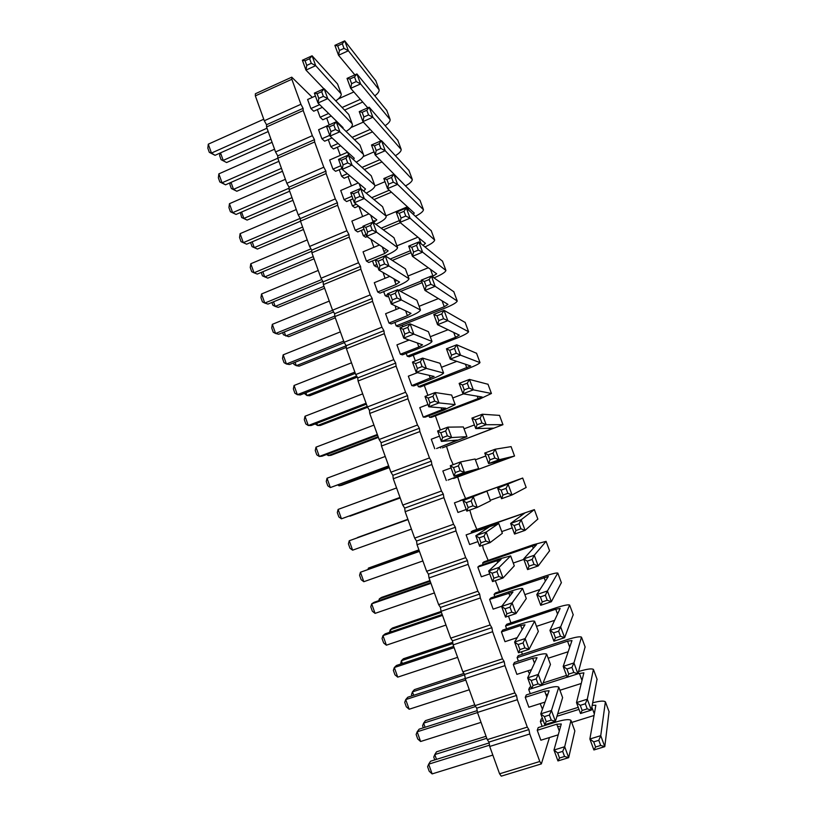 <?xml version="1.0" encoding="UTF-8"?>
<svg xmlns="http://www.w3.org/2000/svg" width="817" height="817" viewBox="0 0 817 817"><rect width="100%" height="100%" fill="white"/><g stroke="black" fill="none" stroke-linecap="round" stroke-linejoin="round"><path stroke-width="1.23" d="M291.751 77.176L255.374 93.751L255.343 95.885L264.3 120.742L266.536 124.735L303.087 108.344L300.932 104.28L291.843 79.269L291.751 77.176L312.339 97.386M266.536 124.735L266.546 126.972L275.543 151.952L277.749 155.873L277.8 158.212L286.838 183.304L289.024 187.144L289.106 189.595L298.185 214.81L300.339 218.568L300.462 221.121L309.592 246.448L311.716 250.145L311.88 252.8L321.04 278.25L323.144 281.855L323.338 284.622L332.55 310.194L334.633 313.728L334.858 316.598L344.12 342.292L346.163 345.744L346.439 348.726L355.732 374.543L357.754 377.914L358.06 381.008L367.405 406.948L369.407 410.236L369.754 413.443L379.139 439.505L381.1 442.712L381.488 446.031L390.924 472.216L392.865 475.341L393.283 478.772L402.761 505.08L404.67 508.123L405.14 511.677L414.658 538.107L416.547 541.068L417.048 544.735L426.617 571.297L428.465 574.167L429.017 577.946L438.627 604.641L440.455 607.429L441.037 611.33L450.698 638.148L452.495 640.845L453.118 644.868L462.83 671.809L464.597 674.423L465.261 678.57L475.014 705.643L476.75 708.176L477.465 712.434L487.259 739.64L488.975 742.081L489.72 746.462L499.575 773.801L501.25 776.15L541.365 763.895L549.453 737.547M542.457 709.217L540.18 703.621M529.539 673.811L527.925 670.798M266.546 126.972L303.209 110.55L303.087 108.344M303.209 110.55L312.349 135.683L314.463 139.666L314.637 141.974L323.808 167.219L325.901 171.131L326.106 173.551L335.327 198.909L337.401 202.749L337.635 205.271L346.898 230.751L348.941 234.51L349.216 237.144L358.53 262.747L360.542 266.424L360.859 269.161L370.213 294.896L372.195 298.491L372.552 301.34L381.947 327.188L383.908 330.711L384.307 333.663L393.743 359.643L395.673 363.075L396.102 366.149L405.589 392.252L407.499 395.602L407.969 398.788L417.497 425.014L419.376 428.282L419.887 431.58L429.466 457.928L431.315 461.125L431.866 464.536L441.486 491.007L443.304 494.111L443.897 497.645L453.568 524.248L455.355 527.271L455.988 530.917L465.7 557.654L467.467 560.585L468.141 564.353L477.904 591.212L479.63 594.061L480.345 597.942L490.159 624.934L491.854 627.701L492.62 631.704L502.475 658.829L504.15 661.494L504.947 665.63L514.853 692.887L516.487 695.461L517.335 699.72L527.292 727.11L528.895 729.601L529.784 733.972L539.792 761.495L541.365 763.895M522.42 654.294L521.501 651.792M516.456 638.945L516.252 637.965M510.942 622.86L508.47 616.089M499.514 591.559L495.316 580.642M488.147 560.401L483.235 548.534L482.602 545.245M476.822 529.385L472.165 518.182L469.785 510.084M465.557 498.513L461.145 487.974L457.694 476.975M453.2 464.648L450.167 457.898L446.511 446.337M440.353 429.967L435.379 415.822M427.883 395.336L424.289 385.45M415.342 360.94L413.259 355.211M407.683 340.638L406.927 339.239M402.852 326.708L402.27 325.115M396.031 309.52L395.254 305.885M385.032 278.311L383.061 272.49M373.88 247.326L370.928 239.258M362.636 216.525L358.867 206.19M351.453 185.878L348.052 176.564M340.311 155.363L337.35 147.244M329.2 124.919L326.698 118.056M517.11 657.665L567.529 641.182L571.982 640.559L563.189 666.406L573.942 662.944L581.469 637.137C579.988 636.351 575.566 637.076 568.203 639.323L518.203 655.673L517.11 657.665L518.387 661.167M505.56 625.975L555.754 609.227L560.135 608.44L549.943 630.387L560.646 626.853L569.602 605.029C568.203 604.457 563.853 605.336 556.52 607.644L506.754 624.259L505.56 625.975L506.591 628.794M482.612 563.015L536.595 544.643L523.666 558.91L534.257 555.254L546.093 541.354L533.327 544.725L483.991 561.841L482.612 563.015L483.153 564.506M494.06 594.419L548.34 576.475L536.769 594.551L547.421 590.967L557.776 573.064C556.479 572.717 552.18 573.738 544.898 576.108L495.347 592.979L494.06 594.419L494.847 596.573M431.305 417.364L429.497 417.303L482.132 397.011L462.973 393.784L473.319 389.842L491.425 393.488L479.63 399.084L431.305 417.364M428.925 415.73L429.497 417.303M442.426 447.849L493.621 428.159L475.76 428.588L486.156 424.707L502.955 424.687L442.426 447.849M440.363 447.113L440.7 448.053M453.588 478.476L505.172 459.44L488.617 463.566L499.064 459.746L514.547 456.019L453.588 478.476M471.215 531.755L524.912 512.964L510.635 523.442L521.164 519.724L534.359 509.624L472.696 530.846L471.215 531.755L471.521 532.582M459.869 500.637L513.28 481.438L497.655 488.157L522.686 478.047L459.93 500.801M331.242 116.034L322.797 119.782L320.131 117.26L328.638 113.471M317.333 109.601L320.131 117.26M340.658 145.794L333.438 148.96L330.844 146.672L338.126 143.486M328.271 139.595L330.844 146.672M358.694 206.058L354.854 207.692L352.433 205.884L356.304 204.24M350.289 199.991L352.433 205.884M349.839 175.798L344.12 178.259L341.618 176.217L347.378 173.725M339.249 169.732L341.618 176.217M398.257 326.708L396.174 325.891L444.254 306.732L447.971 304.404L424.973 290.433L435.165 286.318L457.224 301.044C456.632 302.576 452.873 304.802 445.949 307.723L398.257 326.708M394.917 322.429L396.174 325.891M388.473 296.295L387.329 296.755L385.164 295.693L387.85 294.6M383.684 291.608L385.164 295.693M367.068 236.654L365.628 237.247L363.299 235.684L365.965 234.571M361.369 230.394L363.299 235.684M377.597 266.475L376.453 266.934L374.206 265.617L376.882 264.514M372.501 260.929L374.206 265.617M409.225 356.794L407.234 356.222L455.529 337.309L459.307 335.133L437.575 324.706L447.818 320.652L468.58 331.763C467.906 333.091 464.087 335.174 457.132 338.044L409.225 356.794M406.202 353.383L407.234 356.222M420.244 387.013L418.345 386.696L470.694 365.996L450.238 359.153L460.533 355.16L479.988 362.625C479.232 363.739 475.361 365.699 468.355 368.498L420.244 387.013M417.538 384.49L418.345 386.696M322.388 107.344L313.718 111.214L310.899 108.549L319.641 104.637M315.413 95.998L307.611 99.511L310.899 108.549M332.049 137.93L324.645 141.198L321.908 138.778L329.762 135.316M326.443 126.226L318.599 129.699L321.908 138.778M341.894 168.588L335.603 171.304L332.958 169.139L340.842 165.718M348.839 155.475L347.623 152.176L329.639 160.02L332.958 169.139M364.025 229.281L357.693 231.936L355.221 230.282L363.177 226.942M368.947 213.87L351.872 221.08L355.221 230.282M352.934 198.858L346.622 201.554L344.059 199.644L351.984 196.264M358.326 182.926L340.73 190.484L344.059 199.644M391.19 323.92L388.994 323.052L407.407 315.689L411.022 313.381L391.282 304.006L401.351 299.951L420.479 310.021C419.928 311.543 416.251 313.748 409.46 316.628L391.19 323.92M399.758 308.019L385.593 313.718L388.994 323.052M379.976 293.119L377.679 291.986L396.02 284.53L399.564 282.049L378.914 270.09L388.923 265.974L409 278.72C408.531 280.466 404.915 282.794 398.165 285.736L379.976 293.119M389.77 276.371L374.298 282.692L377.679 291.986M368.804 262.461L366.425 261.062L384.684 253.515L388.157 250.87L366.608 236.338L376.566 232.171L397.583 247.571C397.185 249.522 393.631 251.983 386.911 254.986L368.804 262.461M379.456 245.008L363.054 251.82L366.425 261.062M477.833 567.08L501.046 559.4L488.668 570.981L499.116 567.376L510.656 555.897L498.207 559.288L479.293 565.834L477.833 567.08L481.356 576.771L489.72 573.881M466.119 534.89L489.169 526.955L475.8 535.717L486.207 532.051L498.758 523.462L466.119 534.89L469.622 544.531L477.955 541.61M454.456 502.853L477.363 494.642L463.004 500.637L486.922 491.18L454.456 502.853L457.949 512.453L466.231 509.481M436.574 448.523L457.387 440.087L441.394 441.394L451.658 437.575L466.916 436.646L436.574 448.523M439.485 436.155L431.284 439.229L434.746 448.737M448.043 480.039L469.121 472.124L454.089 476.178L464.403 472.41L478.65 468.641L448.043 480.039M451.086 467.947L442.845 470.97L446.317 480.519M413.78 385.941L411.768 385.604L434.093 376.443L416.221 372.358L426.382 368.416L443.59 373.042C442.875 374.145 439.086 376.075 432.213 378.833L413.78 385.941M417.467 372.644L408.337 376.177L411.768 385.604M425.146 417.16L423.226 417.099L445.714 408.183L428.772 406.795L438.984 402.904L455.161 404.599L443.662 410.144L425.146 417.16M427.945 404.517L419.785 407.632L423.226 417.099M402.454 354.854L400.35 354.251L418.855 346.99L422.532 344.835L403.721 338.095L413.831 334.102L432.009 341.455C431.376 342.772 427.638 344.845 420.806 347.654L402.454 354.854M409.174 340.046L396.939 344.876L400.35 354.251M513.321 664.548L532.653 658.247L537.014 657.685L527.649 677.865L538.26 674.444L546.675 654.131C545.225 653.304 540.885 653.988 533.654 656.184L514.475 662.444L513.321 664.548L516.895 674.372L531.469 669.654M501.434 631.909L520.684 625.505L524.984 624.78L514.587 642.05L525.147 638.567L534.614 621.226C533.256 620.634 528.977 621.471 521.787 623.739L502.7 630.091L501.434 631.909L504.998 641.682L517.253 637.628M489.608 599.423L512.974 592.008L501.597 606.428L512.096 602.885L522.604 588.485C521.328 588.128 517.12 589.108 509.971 591.437L490.966 597.891L489.608 599.423L493.151 609.145L501.73 606.255M542.488 718.552L541.273 718.94L540.374 721.482L542.151 726.364M537.249 730.296L556.775 724.199L561.279 723.985L553.977 750.037L564.69 746.748L570.981 720.39C569.357 719.103 564.884 719.491 557.562 721.554L538.209 727.59L537.249 730.296L540.864 740.212L558.256 734.82M525.26 697.34L544.684 691.151L549.116 690.753L540.783 713.854L551.444 710.504L558.797 687.179C557.265 686.127 552.854 686.668 545.572 688.792L526.322 694.94L525.26 697.34L528.854 707.216L545.041 702.079M530.927 686.842L529.712 687.23L528.722 689.497L530.243 693.684M255.343 95.885L291.843 79.269M264.3 120.742L300.932 104.28M275.543 151.952L312.349 135.683M277.749 155.873L314.463 139.666M277.8 158.212L314.637 141.974M286.838 183.304L323.808 167.219M289.024 187.144L325.901 171.131M289.106 189.595L326.106 173.551M298.185 214.81L335.327 198.909M300.339 218.568L337.401 202.749M300.462 221.121L337.635 205.271M309.592 246.448L346.898 230.751M311.716 250.145L348.941 234.51M311.88 252.8L349.216 237.144M321.04 278.25L358.53 262.747M323.144 281.855L360.542 266.424M323.338 284.622L360.859 269.161M332.55 310.194L370.213 294.896M334.633 313.728L372.195 298.491M334.858 316.598L372.552 301.34M344.12 342.292L381.947 327.188M346.163 345.744L383.908 330.711M346.439 348.726L384.307 333.663M355.732 374.543L393.743 359.643M357.754 377.914L395.673 363.075M358.06 381.008L396.102 366.149M367.405 406.948L405.589 392.252M369.407 410.236L407.499 395.602M369.754 413.443L407.969 398.788M379.139 439.505L417.497 425.014M381.1 442.712L419.376 428.282M381.488 446.031L419.887 431.58M390.924 472.216L429.466 457.928M392.865 475.341L431.315 461.125M393.283 478.772L431.866 464.536M402.761 505.08L441.486 491.007M404.67 508.123L443.304 494.111M405.14 511.677L443.897 497.645M414.658 538.107L453.568 524.248M416.547 541.068L455.355 527.271M417.048 544.735L455.988 530.917M426.617 571.297L465.7 557.654M428.465 574.167L467.467 560.585M429.017 577.946L468.141 564.353M438.627 604.641L477.904 591.212M440.455 607.429L479.63 594.061M441.037 611.33L480.345 597.942M450.698 638.148L490.159 624.934M452.495 640.845L491.854 627.701M453.118 644.868L492.62 631.704M462.83 671.809L502.475 658.829M464.597 674.423L504.15 661.494M465.261 678.57L504.947 665.63M475.014 705.643L514.853 692.887M476.75 708.176L516.487 695.461M477.465 712.434L517.335 699.72M487.259 739.64L527.292 727.11M488.975 742.081L528.895 729.601M489.72 746.462L529.784 733.972M499.575 773.801L539.792 761.495M463.923 673.433L414.413 689.63L412.462 691.866L464.659 674.801M411.952 695.87L411.482 694.542L412.462 691.866L413.688 695.308M452.72 642.295L403.414 658.747L401.372 660.718L452.914 643.53M400.636 664.068L401.372 660.718L402.362 663.496M429.967 580.591L381.549 597.401L379.343 598.851L430.191 581.204M378.771 600.679L379.343 598.851L379.854 600.301M441.078 611.453L392.456 628.007L390.332 629.713L441.405 612.341M389.454 632.378L390.332 629.713L391.088 631.827M378.373 437.381L330.926 455.324L328.322 455.59L378.138 436.738M327.77 454.038L328.322 455.59L326.606 454.477M338.759 484.9L339.086 485.819L389.127 467.222M389.26 467.61L341.608 485.308L339.086 485.819L338.095 485.145M400.197 497.962L349.901 516.181L400.156 497.839M418.896 549.872L368.396 568.111L419.019 550.209M368.099 569.132L368.396 568.111L368.681 568.918M407.877 519.295L357.499 537.525L407.908 519.357M220.519 152.871L223.204 160.408L270.938 139.156M272.081 142.321L226.595 162.532L221.07 159.662L219.64 155.628L219.947 153.126M282.498 171.253L236.828 191.249L233.509 189.36L281.446 168.333M231.027 182.395L233.509 189.36L231.344 188.523L236.828 191.249M303.485 229.495L257.426 249.052L254.261 247.622L302.607 227.065M252.198 241.822L254.261 247.622L252.034 246.622L257.426 249.052M292.966 200.318L247.112 220.09L243.864 218.425L292.006 197.632M241.587 212.042L243.864 218.425L241.669 217.516L247.112 220.09M346.316 347.388L299.155 366.159L296.305 365.679L346.173 345.805M295.09 362.278L296.305 365.679L293.936 364.341L293.436 362.942M284.296 331.968L285.725 335.971L334.817 316.087M335.297 317.813L288.656 336.696L283.387 334.725L282.651 332.631M262.849 271.734L264.698 276.943L313.258 256.63M314.045 258.815L267.792 278.137L262.441 275.86L261.215 272.418M324.645 288.248L278.199 307.355L275.186 306.395L323.951 286.318M273.542 301.779L275.186 306.395L272.888 305.231L271.908 302.464M305.936 392.732L306.926 395.52L356.641 376.045M357.284 377.127L309.704 395.755L306.926 395.52L304.271 393.375M367.609 407.264L320.295 425.473L317.599 425.483L367.211 406.386M316.822 423.308L317.599 425.483L315.168 423.972M268.201 131.557L215.045 155.312L211.46 153.065L208.294 144.17L263.758 119.231M215.045 155.312L209.305 152.319L211.46 153.065L266.996 128.208M278.924 161.317L225.533 184.805L222.03 182.804L218.854 173.868L274.553 149.205M225.533 184.805L219.834 181.966L222.03 182.804L277.8 158.222M289.688 191.198L236.072 214.432L232.641 212.675L229.454 203.699L285.399 179.301M236.072 214.432L230.425 211.746L232.641 212.675L289.055 188.196M311.777 251.197L257.284 274.073L254.016 272.807L250.799 263.748L307.233 239.922M250.799 263.748L250.227 267.496L251.728 271.704L254.016 272.807L310.981 248.868M300.503 221.223L246.652 244.181L243.303 242.669L240.106 233.652L296.295 209.54M246.652 244.181L241.046 241.658L243.303 242.669L300.227 218.364M344.314 342.629L289.453 364.525L286.44 364.014L283.172 354.844L340.362 331.876M283.172 354.844L282.519 358.377L284.04 362.646L286.44 364.014L343.702 341.138M333.581 311.951L278.689 334.245L275.584 333.479L272.337 324.339L329.271 301.085M272.337 324.339L271.704 327.944L273.215 332.202L275.584 333.479L332.611 310.297M322.889 281.416L267.966 304.087L264.779 303.076L261.542 293.977L318.232 270.437M261.542 293.977L260.94 297.654L262.441 301.882L264.779 303.076L321.786 279.516M430.712 582.674L374.033 602.323L371.684 603.855L430.947 583.328M375.074 613.373L372.358 611.239L370.785 606.817L371.684 603.855L375.074 613.373L434.409 592.938M419.315 551.026L360.45 572.237L419.448 551.383M363.81 581.704L361.145 579.672L359.582 575.27L360.45 572.237L363.81 581.704L422.889 560.952M407.969 519.52L349.257 540.752L407.989 519.592M352.607 550.178L349.982 548.248L348.42 543.856L349.257 540.752L352.607 550.178L411.421 529.12M388.79 466.293L330.354 487.565L327.035 478.221L385.246 456.448M327.035 478.221L326.259 481.479L327.801 485.819L330.354 487.565L388.637 465.884M400.054 497.553L341.455 518.805L338.115 509.42L396.592 487.953M338.115 509.42L337.309 512.596L338.861 516.967L341.455 518.805L400.003 497.43M366.414 404.19L311.144 425.504L308.295 425.514L305.007 416.251L362.697 393.876M305.007 416.251L304.292 419.652L305.824 423.962L308.295 425.514L366.067 403.23M377.577 435.175L322.061 456.203L319.304 456.468L315.995 447.165L373.941 425.095M315.995 447.165L315.25 450.494L316.782 454.824L319.304 456.468L377.331 434.481M355.303 373.359L300.278 394.948L297.347 394.693L294.069 385.481L351.504 362.809M294.069 385.481L293.374 388.943L294.906 393.232L297.347 394.693L354.864 372.113M465.251 678.498L407.785 697.228L405.722 699.597L465.792 680.03M409.154 709.248L406.325 706.817L404.721 702.334L405.722 699.597L409.154 709.248L469.295 689.773M453.68 646.41L396.48 665.457L394.325 667.54L454.119 647.646M397.736 677.14L394.948 674.811L393.365 670.348L394.325 667.54L397.736 677.14L457.612 657.348M442.171 614.466L385.226 633.818L382.979 635.626L442.508 615.415M386.38 645.185L383.633 642.959L382.05 638.506L382.979 635.626L386.38 645.185L445.99 625.066M486.044 736.27L436.564 751.803L434.797 754.571L486.769 738.282M434.756 759.912L433.756 757.093L434.797 754.571L436.503 759.371M489.117 742.929L430.549 761.23L428.67 764.171L489.506 745.186M432.132 773.903L429.221 771.268L427.608 766.744L428.67 764.171L432.132 773.903L492.825 755.092M477.159 710.637L419.141 729.162L417.17 731.807L477.506 712.567M420.612 741.499L417.742 738.976L416.139 734.463L417.17 731.807L420.612 741.499L481.039 722.361M474.728 704.857L425.463 720.645L423.604 723.147L475.606 706.501M423.329 727.824L422.593 725.751L423.604 723.147L425.075 727.263M548.176 658.236L568.183 651.741M567.529 641.182L569.735 647.166M567.172 677.252L568.775 674.086L573.81 672.473L577.936 673.8L573.942 662.944L571.941 667.397L566.906 669.011L563.189 666.406L567.172 677.252L577.936 673.8L585.095 646.87M536.493 626.353L554.6 620.348M555.754 609.227L557.531 614.057M553.906 641.171L555.468 637.914L560.482 636.269L564.629 637.668L560.646 626.853L558.624 631.214L553.609 632.869L549.943 630.387L553.906 641.171L564.629 637.668L573.197 614.69M513.27 563.036L523.84 559.39M532.357 545.766L533.287 548.289M527.588 569.582L529.069 566.13L534.032 564.424L538.199 565.946L534.257 555.254L532.184 559.431L527.231 561.136L523.666 558.91L527.588 569.582L538.199 565.946L549.575 550.791M524.851 594.623L540.006 589.496M544.03 577.425L545.378 581.091M540.721 605.285L542.233 601.935L547.216 600.26L551.373 601.71L547.421 590.967L545.368 595.225L540.384 596.91L536.769 594.551L540.721 605.285L551.373 601.71L561.361 582.674M452.741 397.991L463.545 393.876M459.144 383.377L462.973 393.784L464.24 389.872L469.081 388.024L473.319 389.842L469.469 379.425L467.283 383.153L462.442 385.001L459.144 383.377L469.469 379.425L488.015 384.276M477.23 396.184L478.221 398.87M464.046 428.833L474.422 424.952M471.92 418.12L475.76 428.588L477.067 424.758L481.938 422.94L486.156 424.707L482.296 414.229L480.13 418.049L475.269 419.867L471.92 418.12L482.296 414.229L499.514 415.383M489.056 428.261L489.638 429.865M475.412 459.808L485.829 455.978M484.757 453.047L488.617 463.566L489.965 459.828L494.857 458.041L499.064 459.746L495.194 449.217L493.039 453.118L488.157 454.906L484.757 453.047L495.194 449.217L511.074 446.633M501.74 531.591L512.269 527.884M520.746 514.24L521.256 515.65M514.536 534.063L515.966 530.519L520.899 528.783L525.086 530.366L521.164 519.724L519.071 523.809L514.138 525.545L510.635 523.442L514.536 534.063L525.086 530.366L537.852 519.061M490.261 500.29L500.739 496.532M501.546 498.717L502.935 495.082L507.847 493.325L512.045 494.959L508.143 484.379L506.019 488.372L501.117 490.139L497.655 488.157L501.546 498.717L512.045 494.959L526.168 487.483M522.686 478.047L526.179 487.504M362.707 102.043L344.59 110.101M338.412 98.857L353.853 91.953M354.854 74.878L338.524 55.25L348.379 50.766L344.723 40.85L342.313 43.74L337.707 45.854L334.888 45.354L344.723 40.85L375.81 80.76M342.088 107.487L360.348 99.357M334.888 45.354L338.524 55.25L339.412 50.48L344.018 48.377L348.379 50.766L379.139 89.829C379.292 91.524 377.883 93.516 374.901 95.783M372.491 131.864L354.527 139.727M351.034 127.523L363.371 122.09M367.783 107.834L350.697 88.348L360.593 83.916L356.917 73.949L354.527 76.921L349.901 79.004L347.041 78.401L356.917 73.949L386.809 110.499M352.107 137.358L370.203 129.413M347.041 78.401L350.697 88.348L351.616 83.661L356.243 81.577L360.593 83.916L390.138 119.599C390.25 121.294 388.606 123.306 385.226 125.644M374.891 185.99L385.001 181.67M403.016 183.335L375.207 155.036L385.205 150.706L381.498 140.647L379.149 143.782L374.472 145.814L371.51 144.987L381.498 140.647L408.949 170.385M371.715 197.694L389.29 190.218M371.51 144.987L375.207 155.036L376.208 150.512L380.875 148.49L385.205 150.706L412.299 179.536C412.258 181.241 410.011 183.355 405.569 185.878M391.425 192.169L373.982 199.573M363.197 156.578L374.043 151.87M380.916 140.892L362.922 121.61L372.869 117.229L369.172 107.211L366.802 110.264L362.156 112.327L359.245 111.612L369.172 107.211L397.859 140.381M362.002 167.414L379.874 159.693M359.245 111.612L362.922 121.61L363.882 117.005L368.528 114.952L372.869 117.229L401.198 149.501C401.239 151.196 399.329 153.249 395.469 155.669M382.08 161.889L364.341 169.538M405.916 311.594L406.662 311.287M419.121 306.304L438.392 298.583M421.215 280.18L424.973 290.433L426.127 286.246L430.896 284.326L435.165 286.318L431.386 276.054L429.129 279.526L424.36 281.457L421.215 280.18L431.386 276.054L453.823 291.781M442.079 300.83L444.254 306.732M432.213 276.626L436.687 273.818L412.442 256.324L422.583 252.157L445.919 270.468C445.408 272.194 441.701 274.553 434.818 277.535L434.001 277.872M422.123 282.672L400.626 291.383M394.866 281.365L396.347 280.762M408.01 276.013L428.292 267.762M408.694 246.131L412.442 256.324L413.555 252.055L418.294 250.104L422.583 252.157L418.815 241.944L416.537 245.335L411.799 247.285L408.694 246.131L418.815 241.944L442.528 261.226M398.563 290.26L421.501 280.966M430.477 269.334L433.041 276.299M400.371 222.724L383.347 229.843M372.909 221.315L374.38 220.702M385.941 215.841L407.428 206.803L408.653 210.122M413.29 214.32L414.27 213.053L387.554 188.625L397.603 184.356L393.876 174.246L391.547 177.463L386.85 179.464L383.847 178.535L393.876 174.246L420.091 200.533M381.151 228.219L399.309 220.61M383.847 178.535L387.554 188.625L388.596 184.193L393.283 182.191L397.603 184.356L423.461 209.714C423.298 211.429 420.632 213.615 415.455 216.28M383.857 251.279L385.338 250.666M396.95 245.856L417.936 237.175M423.083 245.386L425.453 243.374L399.962 222.398L410.063 218.17L406.315 208.008L404.007 211.307L399.299 213.288L396.235 212.246L406.315 208.008L431.284 230.813M390.189 259.04L410.379 250.727M418.927 237.992L421.041 243.732M396.235 212.246L399.962 222.398L401.045 218.037L405.763 216.066L410.063 218.17L434.664 240.024C434.327 241.781 431.11 244.079 425.003 246.928M411.104 252.688L392.313 260.419M430.273 336.727L448.053 329.731M433.786 314.402L437.575 324.706L438.77 320.611L443.56 318.712L447.818 320.652L444.019 310.337L441.783 313.891L436.993 315.791L433.786 314.402L444.019 310.337L465.169 322.47M453.741 332.468L455.529 337.309M441.486 367.293L456.815 361.359M446.439 348.808L450.238 359.153L451.474 355.15L456.284 353.281L460.533 355.16L456.713 344.794L454.497 348.43L449.687 350.309L446.439 348.808L456.713 344.794L476.566 353.301M465.455 364.249L466.844 368.018M323.91 88.818L305.966 70.088L315.689 65.656L312.084 55.791L309.623 58.701L305.078 60.785L302.372 60.244L312.084 55.791L337.574 83.988L340.944 93.128M302.372 60.244L305.966 70.088L306.753 65.391L311.308 63.318L315.689 65.656L341.24 93.955C341.394 95.987 339.566 98.295 335.756 100.879M336.277 121.866L336.88 121.559M342.905 128.351L343.048 127.615L317.976 103.013L327.75 98.632L324.124 88.716L321.673 91.708L317.108 93.761L314.361 93.118L324.124 88.716L348.747 114.451L352.403 124.398C352.484 126.431 350.37 128.78 346.061 131.445M336.512 121.764L336.696 122.274M314.361 93.118L317.976 103.013L318.804 98.387L323.369 96.345L327.75 98.632L352.117 123.612L348.747 114.451M353.455 159.662L354.241 158.222L330.037 136.092L339.862 131.772L336.216 121.804L333.796 124.878L329.21 126.901L326.412 126.155L336.216 121.804L359.98 145.058L363.626 154.985C363.616 157.027 361.145 159.427 356.232 162.185M326.412 126.155L330.037 136.092L330.905 131.557L335.491 129.535L339.862 131.772L363.351 154.27L359.98 145.058M373.553 222.571L376.8 219.844L354.353 202.759L364.27 198.541L360.593 188.482L358.214 191.709L353.577 193.69L350.697 192.72L360.593 188.482L382.581 206.691L386.206 216.566C385.9 218.69 382.458 221.264 375.881 224.297M370.663 215.177L373.298 222.377M350.697 192.72L354.353 202.759L355.293 198.388L359.929 196.407L364.27 198.541L385.992 215.984L382.581 206.691M363.688 191.045L365.505 189.003L342.17 169.344L352.035 165.075L348.379 155.067L345.969 158.212L341.363 160.214L338.524 159.356L348.379 155.067L371.255 175.798L374.891 185.704C374.758 187.777 371.858 190.249 366.21 193.129M359.112 183.6L361.032 188.85M338.524 159.356L342.17 169.344L343.069 164.891L347.685 162.889L352.035 165.075L374.646 185.05L371.255 175.798M387.564 293.814L391.282 304.006L392.334 299.89L397.042 297.991L401.351 299.951L397.613 289.739L395.295 293.221L390.597 295.121L387.564 293.814L397.613 289.739L416.874 300.217L420.346 309.643L416.874 300.217M405.62 310.797L407.407 315.689M375.217 259.949L378.914 270.09L379.925 265.893L384.603 263.962L388.923 265.974L385.215 255.823L382.867 259.214L378.189 261.144L375.217 259.949L385.215 255.823L405.395 268.895L408.837 278.28M393.917 278.771L396.02 284.53M362.922 226.248L366.608 236.338L367.579 232.059L372.235 230.098L376.566 232.171L372.869 222.071L370.51 225.38L365.853 227.33L362.922 226.248L372.869 222.071L393.957 237.716L397.399 247.071M382.264 246.897L384.684 253.515M496.91 560.472L497.676 562.566M492.539 581.592L493.897 578.201L498.799 576.526L503.006 578.007L499.116 567.376L496.981 571.553L492.089 573.238L488.668 570.981L492.539 581.592L503.006 578.007L514.291 565.854L510.707 556.06L514.291 565.854M485.104 528.191L485.523 529.345M479.65 546.277L480.978 542.794L485.849 541.079L490.067 542.631L486.207 532.051L484.042 536.136L479.171 537.852L475.8 535.717L479.65 546.277L490.067 542.631L502.353 533.297L498.789 523.554L502.353 533.297M466.834 511.136L468.121 507.561L472.961 505.825L477.199 507.428L473.349 496.91L471.164 500.903L466.323 502.639L463.004 500.637L466.834 511.136L477.199 507.428L490.476 500.892L486.922 491.201L490.476 500.892M437.606 430.998L441.394 441.394L442.6 437.636L447.399 435.839L451.658 437.575L447.849 427.148L445.622 430.967L440.823 432.765L437.606 430.998L447.849 427.148L463.351 426.944L466.885 436.544L463.351 426.944M453.016 440.434L453.506 441.762M450.269 465.731L454.089 476.178L455.324 472.512L460.155 470.745L464.403 472.41L460.574 461.942L458.357 465.843L453.537 467.62L450.269 465.731L460.574 461.942L475.106 459.001L478.65 468.641L475.106 459.001M412.462 362.064L416.221 372.358L417.344 368.416L422.093 366.567L426.382 368.416L422.603 358.101L420.326 361.747L415.577 363.596L412.462 362.064L422.603 358.101L440.006 363.279L443.498 372.797L440.006 363.279M429.211 375.309L430.355 378.434M425.003 396.439L428.772 406.795L429.936 402.934L434.715 401.116L438.984 402.904L435.195 392.538L432.939 396.276L428.169 398.093L425.003 396.439L435.195 392.538L451.658 395.04L455.161 404.599L451.658 395.04M441.088 407.795L441.905 410.022M399.983 327.852L403.721 338.095L404.803 334.071L409.531 332.192L413.831 334.102L410.083 323.838L407.785 327.392L403.057 329.271L399.983 327.852L410.083 323.838L428.414 331.671L431.897 341.149L428.414 331.671M417.385 342.977L418.855 346.99M532.653 658.247L534.471 663.21M531.581 688.639L533.072 685.534L538.035 683.941L542.212 685.238L538.26 674.444L536.197 678.896L531.224 680.49L527.649 677.865L531.581 688.639L542.212 685.238L550.454 664.446L546.818 654.509L550.454 664.446M520.684 625.505L522.145 629.498M518.499 652.773L519.949 649.576L524.892 647.952L529.069 649.311L525.147 638.567L523.054 642.928L518.111 644.552L514.587 642.05L518.499 652.773L529.069 649.311L538.342 631.418L534.726 621.533L538.342 631.418M508.766 592.907L509.879 595.95M505.488 617.101L506.887 613.802L511.81 612.147L516.007 613.567L512.096 602.885L509.982 607.143L505.069 608.808L501.597 606.428L505.488 617.101L516.007 613.567L526.291 598.555L522.686 588.72M540.374 721.482L543.234 720.584M556.949 716.284L578.977 709.381M592.243 705.296L595.848 705.255L589.874 739.007L600.74 735.668L605.377 701.823C603.875 700.618 599.658 700.945 592.713 702.814M578.232 707.338L557.715 713.772M557.715 726.793L559.298 726.303M571.726 722.432L594.041 715.488M591.876 707.236L594.316 713.874M593.898 749.965L595.593 747.004L600.679 745.451L604.784 746.646L600.74 735.668L598.79 740.314L593.704 741.877L589.874 739.007L593.898 749.965L604.784 746.646L609.043 711.658M556.775 724.199L559.298 731.113M557.95 760.933L559.522 758.023L564.537 756.491L568.683 757.655L564.69 746.748L562.678 751.385L557.664 752.927L553.977 750.037L557.95 760.933L568.683 757.655L574.841 730.949L571.165 720.921M544.684 691.151L546.849 697.075M544.725 724.689L546.256 721.687L551.25 720.124L555.407 721.35L551.444 710.504L549.402 715.049L544.408 716.611L540.783 713.854L544.725 724.689L555.407 721.35L562.617 697.616L558.961 687.628M528.722 689.497L531.561 688.588M542.233 685.167L567.151 677.191M577.956 673.739L583.889 672.83L576.496 702.61L587.3 699.209L593.397 669.409C591.835 668.377 587.341 668.96 579.927 671.135L578.538 671.584M566.508 675.445L543.121 682.941M545.981 694.695L547.553 694.195M559.931 690.263L581.244 683.482M579.355 673.29L582 680.449M580.499 713.517L582.143 710.453L587.209 708.87L591.324 710.126L587.3 699.209L585.329 703.764L580.274 705.347L576.496 702.61L580.499 713.517L591.324 710.126L597.043 679.193M221.07 159.662L226.595 162.532M230.128 182.783L229.904 184.479L231.344 188.523M250.584 242.506L252.034 246.622M240.341 212.583L241.669 217.516M208.294 144.17L207.835 148.183L209.305 152.319M218.854 173.868L218.364 177.81L219.834 181.966M229.454 203.699L228.934 207.569L230.425 211.746M240.106 233.652L239.555 237.471L241.046 241.658M581.602 637.423L585.176 647.105M569.715 605.254L573.268 614.884M546.093 541.354L549.616 550.903M557.868 573.228L561.422 582.817M487.974 384.164L491.425 393.488M499.493 415.312L502.955 424.687M511.064 446.603L514.547 456.019M534.359 509.624L537.872 519.132M375.636 80.27L378.925 89.186M386.645 110.05L389.954 119.006M408.806 170.007L412.146 179.046M397.695 139.962L401.024 148.96M453.741 291.546L457.142 300.758M442.426 260.96L445.816 270.121M419.969 200.185L423.318 209.264M431.172 230.506L434.542 239.626M465.098 322.276L468.519 331.528M476.515 353.148L479.947 362.442M337.574 83.988L340.924 93.107M405.395 268.895L408.827 278.27M393.957 237.716L397.379 247.061M522.686 588.73L526.291 598.555M605.55 702.212L609.165 711.985M571.165 720.931L574.841 730.949M558.961 687.648L562.617 697.616M593.551 669.736L597.145 679.468M571.941 667.397L573.81 672.473M566.906 669.011L568.775 674.086M558.624 631.214L560.482 636.269M553.609 632.869L555.468 637.914M532.184 559.431L534.032 564.424M527.231 561.136L529.069 566.13M545.368 595.225L547.216 600.26M540.384 596.91L542.233 601.935M467.283 383.153L469.081 388.024M462.442 385.001L464.24 389.872M480.13 418.049L481.938 422.94M475.269 419.867L477.067 424.758M493.039 453.118L494.857 458.041M488.157 454.906L489.965 459.828M519.071 523.809L520.899 528.783M514.138 525.545L515.966 530.519M506.019 488.372L507.847 493.325M501.117 490.139L502.935 495.082M342.313 43.74L344.018 48.377M337.707 45.854L339.412 50.48M354.527 76.921L356.243 81.577M349.901 79.004L351.616 83.661M379.149 143.782L380.875 148.49M374.472 145.814L376.208 150.512M366.802 110.264L368.528 114.952M362.156 112.327L363.882 117.005M429.129 279.526L430.896 284.326M424.36 281.457L426.127 286.246M416.537 245.335L418.294 250.104M411.799 247.285L413.555 252.055M391.547 177.463L393.283 182.191M386.85 179.464L388.596 184.193M404.007 211.307L405.763 216.066M399.299 213.288L401.045 218.037M441.783 313.891L443.56 318.712M436.993 315.791L438.77 320.611M454.497 348.43L456.284 353.281M449.687 350.309L451.474 355.15M309.623 58.701L311.308 63.318M305.078 60.785L306.753 65.391M321.673 91.708L323.369 96.345M317.108 93.761L318.804 98.387M333.796 124.878L335.491 129.535M329.21 126.901L330.905 131.557M358.214 191.709L359.929 196.407M353.577 193.69L355.293 198.388M345.969 158.212L347.685 162.889M341.363 160.214L343.069 164.891M395.295 293.221L397.042 297.991M390.597 295.121L392.334 299.89M382.867 259.214L384.603 263.962M378.189 261.144L379.925 265.893M370.51 225.38L372.235 230.098M365.853 227.33L367.579 232.059M496.981 571.553L498.799 576.526M492.089 573.238L493.897 578.201M484.042 536.136L485.849 541.079M479.171 537.852L480.978 542.794M471.164 500.903L472.961 505.825M466.323 502.639L468.121 507.561M445.622 430.967L447.399 435.839M440.823 432.765L442.6 437.636M458.357 465.843L460.155 470.745M453.537 467.62L455.324 472.512M420.326 361.747L422.093 366.567M415.577 363.596L417.344 368.416M432.939 396.276L434.715 401.116M428.169 398.093L429.936 402.934M407.785 327.392L409.531 332.192M403.057 329.271L404.803 334.071M536.197 678.896L538.035 683.941M531.224 680.49L533.072 685.534M523.054 642.928L524.892 647.952M518.111 644.552L519.949 649.576M509.982 607.143L511.81 612.147M505.069 608.808L506.887 613.802M598.79 740.314L600.679 745.451M593.704 741.877L595.593 747.004M562.678 751.385L564.537 756.491M557.664 752.927L559.522 758.023M549.402 715.049L551.25 720.124M544.408 716.611L546.256 721.687M585.329 703.764L587.209 708.87M580.274 705.347L582.143 710.453"/></g></svg>
